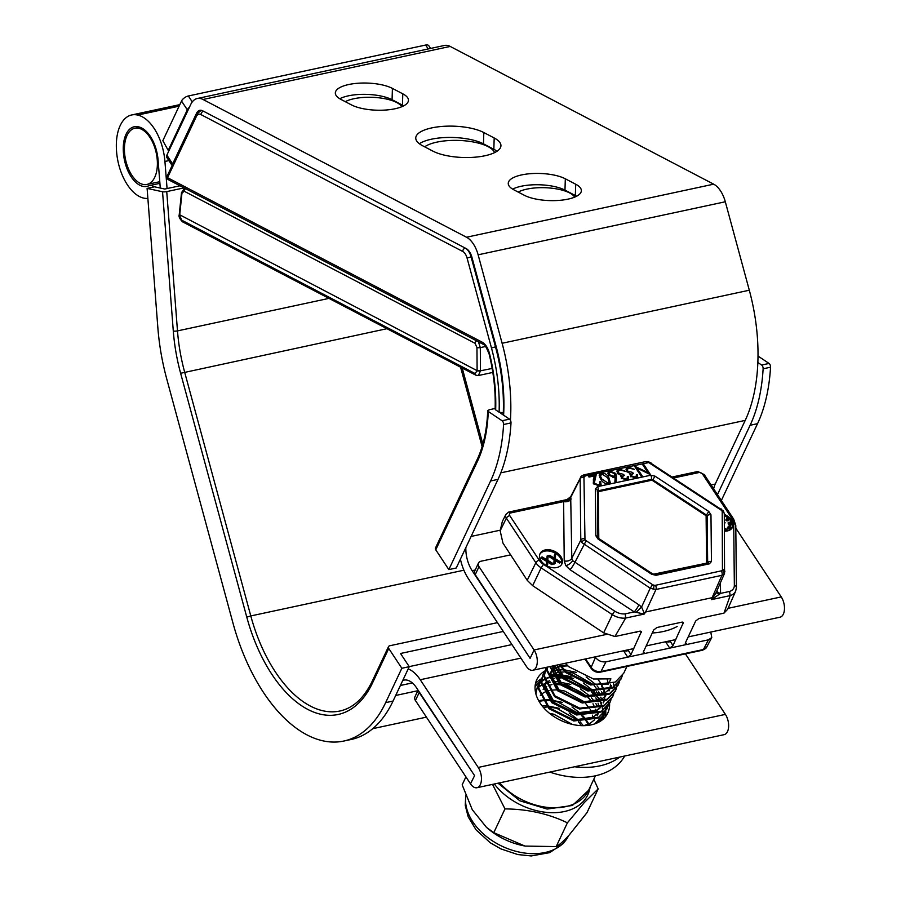 <?xml version="1.0" encoding="UTF-8"?>
<svg xmlns="http://www.w3.org/2000/svg" width="901" height="901" viewBox="0 0 901 901"><rect width="100%" height="100%" fill="white"/><g stroke="black" fill="none" stroke-linecap="round" stroke-linejoin="round"><path stroke-width="1.35" d="M351.379 104.865A31.389 10.857 1.8 0 0 395.066 108.751A31.389 10.857 1.8 0 0 408.457 100.326A31.389 10.857 1.8 0 0 402.792 93.828L392.419 88.399A31.389 10.857 1.8 0 0 357.449 83.286A31.389 10.857 1.8 0 0 335.341 92.938A31.389 10.857 1.8 0 0 341.006 99.437L351.379 104.865M432.885 151.12A37.425 12.952 1.8 0 0 484.986 155.749A37.425 12.952 1.8 0 0 500.945 145.714A37.425 12.952 1.8 0 0 494.187 137.966L483.814 132.537A37.425 12.952 1.8 0 0 442.121 126.433A37.425 12.952 1.8 0 0 415.766 137.943A37.425 12.952 1.8 0 0 422.513 145.703L432.885 151.12M524.292 195.258A31.389 10.857 1.8 0 0 567.979 199.144A31.389 10.857 1.8 0 0 581.359 190.73A31.389 10.857 1.8 0 0 575.705 184.221L565.321 178.803A31.389 10.857 1.8 0 0 530.351 173.679A31.389 10.857 1.8 0 0 508.254 183.331A31.389 10.857 1.8 0 0 513.908 189.841L524.292 195.258M172.147 165.536L166.764 157.405A6.037 2.94 -33.5 0 1 166.854 155.141L172.665 163.926L196.508 113.335A12.073 6.589 77.9 0 1 199.785 110.316A12.073 6.589 77.9 0 1 202.669 110.8L466.144 248.552A12.073 6.589 77.9 0 1 471.955 257.348L495.955 345.804A126.748 69.219 77.9 0 1 503.817 410.315A126.748 69.219 77.9 0 1 503.603 415.192M166.854 155.141L190.697 104.539A24.147 13.188 77.9 0 1 197.251 98.513A24.147 13.188 77.9 0 1 203.029 99.482L466.504 237.233A24.147 13.188 77.9 0 1 478.127 254.814L502.116 343.27A138.822 75.808 77.9 0 1 510.732 413.931A138.822 75.808 77.9 0 1 510.439 420.271M197.251 98.513L444.43 45.467A24.147 13.188 77.9 0 1 450.207 46.435L713.682 184.176A24.147 13.188 77.9 0 1 725.305 201.768L749.305 290.223A138.822 75.808 77.9 0 1 757.91 360.884A138.822 75.808 77.9 0 1 745.217 420.395L715.236 484.04A24.147 13.188 -102.1 0 0 713.66 488.86M181.518 101.036L162.946 140.477A3.018 1.644 -102.1 0 1 162.833 140.68L168.194 150.309A15.092 8.244 -102.1 0 0 168.757 149.262L187.329 109.832L181.518 101.036A6.037 2.94 -33.5 0 1 188.354 95.979L192.273 101.903M428.223 48.947L425.644 45.05L188.354 95.979M425.644 45.05A6.037 2.94 -33.5 0 1 428.797 45.714L430.588 48.44M168.194 150.309L169.242 150.084M172.665 163.926A6.037 2.94 146.5 0 0 172.328 165.142M460.411 559.161A36.209 19.777 -102.1 0 0 468.374 578.656L526.353 666.357A12.377 6.758 -102.1 0 0 532.806 670.254A12.377 6.758 -102.1 0 0 537.266 662.426A12.377 6.758 -102.1 0 0 534.068 649.97L479.005 566.661L475.232 574.658A6.037 4.111 -154.8 0 1 474.726 571.031L478.487 563.035A6.037 4.111 25.2 0 0 479.005 566.661M465.84 547.65A24.147 13.188 -102.1 0 0 472.147 570.671L530.115 658.361L475.232 574.658M512.669 189.131A31.389 10.857 -178.2 0 1 564.972 190.122L575.345 195.54A31.389 10.857 -178.2 0 1 576.584 196.238M339.767 98.738A31.389 10.857 -178.2 0 1 392.07 99.718L402.443 105.147A31.389 10.857 -178.2 0 1 403.682 105.845M419.348 143.721A37.425 12.952 -178.2 0 1 483.465 143.856L493.838 149.284A37.425 12.952 -178.2 0 1 497.003 151.255M735.813 528.177L781.246 596.913A12.377 6.758 77.9 0 1 784.456 609.38A12.377 6.758 77.9 0 1 779.984 617.208L688.195 636.906M478.487 563.035A6.037 4.111 25.2 0 1 481.044 561.21L510.63 554.858M189.413 107.253A6.037 2.94 146.5 0 0 187.329 109.832M544.835 670.986A39.227 26.726 25.2 0 0 536.827 679.568A39.227 26.726 25.2 0 0 549.024 712.916A39.227 26.726 25.2 0 0 591.202 724.855A39.227 26.726 25.2 0 0 607.803 713.006A39.227 26.726 25.2 0 0 609.538 703.343M605.438 716.768A39.227 26.726 25.2 0 0 605.754 711.092M601.125 698.061A39.227 26.726 25.2 0 0 600.584 697.239M599.266 695.381A39.227 26.726 25.2 0 0 596.293 691.855M571.076 676.797A39.227 26.726 25.2 0 0 562.359 675.131M561.267 675.029A39.227 26.726 25.2 0 0 560.58 674.984M559.453 674.917A39.227 26.726 25.2 0 0 555.68 674.939M554.982 674.973A39.227 26.726 25.2 0 0 553.451 675.108M552.673 675.198A39.227 26.726 25.2 0 0 551.333 675.39M600.438 721.183A37.718 25.69 25.2 0 0 600.426 720.271M590.324 699.739A37.718 25.69 25.2 0 0 587.891 697.464M585.222 695.279A37.718 25.69 25.2 0 0 562.021 685.109M560.456 684.861A37.718 25.69 25.2 0 0 554.734 684.422M603.152 719.144A37.718 25.69 25.2 0 0 604.098 714.898M167.068 188.557L164.928 161.459A42.246 23.077 -102.1 0 0 137.662 115.069L137.312 114.99A42.246 23.077 -102.1 0 0 131.704 114.956A42.246 23.077 -102.1 0 0 116.544 151.165L116.589 151.751A42.246 23.077 -102.1 0 0 147.865 198.411M160.277 188.05L158.069 159.995A30.183 16.477 -102.1 0 0 138.585 126.861L138.247 126.782A30.183 16.477 -102.1 0 0 134.238 126.759A30.183 16.477 -102.1 0 0 123.414 152.618L124.529 152.382M124.575 152.967L123.414 152.618M123.46 153.215A30.183 16.477 -102.1 0 0 146.942 186.372A30.183 16.477 -102.1 0 0 148.395 185.921L148.676 185.82A15.092 8.244 -102.1 0 1 149.397 185.595A15.092 8.244 -102.1 0 1 154.105 186.89M418.458 690.718A6.037 4.111 25.2 0 0 419.202 692.52L415.429 700.516L470.502 783.814A12.377 6.758 -102.1 0 0 476.956 787.722A12.377 6.758 -102.1 0 0 481.427 779.894A12.377 6.758 -102.1 0 0 478.217 767.427L420.249 679.737A36.209 19.777 -102.1 0 0 408.187 668.936M415.429 700.516A6.037 4.111 -154.8 0 1 414.91 696.89L418.087 690.155M536.129 689.727A37.718 25.69 25.2 0 0 535.205 690.459M419.202 692.52L474.455 775.423L416.476 687.733A24.147 13.188 -102.1 0 0 403.885 680.109A24.147 13.188 -102.1 0 0 402.758 680.458M539.553 681.989A37.718 25.69 25.2 0 0 535.048 687.069M541.062 678.994A39.227 26.726 25.2 0 0 535.431 683.791M478.217 767.427L725.395 714.38L685.413 653.889M725.395 714.38A12.377 6.758 77.9 0 1 728.605 726.837A12.377 6.758 77.9 0 1 724.134 734.664L476.956 787.722M157.393 163.025A28.742 15.7 -102.1 0 0 134.88 128.235A28.742 15.7 -102.1 0 0 124.417 149.656A28.742 15.7 -102.1 0 0 146.942 184.446A28.742 15.7 -102.1 0 0 157.393 163.025M724.809 530.227L725.001 529.822A0.89 0.608 25.2 0 0 724.821 530.295L726.003 529.968A1.126 0.766 25.2 0 1 724.809 530.892L724.674 531.185M730.238 528.707L729.776 529.551L727.22 528.11L727.726 527.209L730.103 528.076A1.025 0.698 25.2 0 0 730.238 528.707L729.776 529.551M731.015 527.569L728.256 526.443L730.88 526.939A1.025 0.698 25.2 0 0 731.015 527.569L730.08 528.144M728.672 523.808A1.025 0.698 25.2 0 0 729.247 525.17A2.331 1.588 25.2 0 0 730.824 525.182A1.025 0.698 25.2 0 0 731.15 524.607M728.999 523.244A1.025 0.698 25.2 0 0 729.495 524.641A2.331 1.588 25.2 0 0 731.071 524.652A1.025 0.698 25.2 0 0 730.576 523.256A2.331 1.588 25.2 0 0 728.999 523.244M731.094 522.884L728.38 522.771L730.373 521.916A1.025 0.698 25.2 0 0 730.97 522.467L730.857 523.38M725.981 519.595L725.857 519.866A0.946 0.653 25.2 0 0 727.017 520.846A1.836 1.25 25.2 0 0 728.267 520.271A1.014 0.698 25.2 0 0 728.335 520.136M725.857 519.866L726.105 519.336A0.946 0.653 25.2 0 0 727.265 520.305A1.836 1.25 25.2 0 0 728.515 519.742A1.014 0.698 25.2 0 0 726.724 518.785A0.912 0.619 25.2 0 0 727.366 519.776L726.611 519.539M729.45 524.157L729.303 523.729A2.928 1.993 -154.8 0 1 730.643 523.74L730.767 524.157A2.928 1.993 -154.8 0 1 729.45 524.157M556.818 567.54A12.073 8.222 25.2 0 0 561.931 563.891A12.073 8.222 25.2 0 0 558.181 553.631A12.073 8.222 25.2 0 0 545.195 549.959A12.073 8.222 25.2 0 0 540.093 553.608A12.073 8.222 25.2 0 0 543.844 563.868A12.073 8.222 25.2 0 0 556.818 567.54M561.616 564.476A12.073 8.222 25.2 0 0 557.246 554.543A12.073 8.222 25.2 0 0 544.632 551.164A12.073 8.222 25.2 0 0 539.845 554.228M724.472 531.185A12.073 8.222 25.2 0 0 727.377 530.937A12.073 8.222 25.2 0 0 732.49 527.288A12.073 8.222 25.2 0 0 724.303 514.37M724.314 515.822A12.073 8.222 -154.8 0 1 732.164 527.873M623.74 650.736L626.916 651.13L628.459 649.734M685.526 642.582L686.866 644.463L708.434 639.823L703.444 649.497A7.535 5.136 25.2 0 0 706.553 647.368L711.767 637.559L708.434 639.823M686.866 644.463L685.301 644.147L685.334 642.987L695.696 620.992L698.928 618.503L723.976 613.13L730.182 595.629L729.562 591.45A12.118 8.255 25.2 0 0 734.349 585.425L733.707 523.526A12.118 8.255 25.2 0 0 732.119 518.818L702.656 474.253A3.075 2.095 25.2 0 0 699.007 472.507L696.957 472.225M665.76 641.726L668.936 642.109L670.22 641.242L672.968 645.645L669.736 648.123L686.686 644.485M669.736 648.123L665.557 641.771M643.505 651.603L644.846 653.473L669.556 648.168M644.846 653.473L643.28 653.169L643.314 652.009L653.675 630.013L656.908 627.524L681.809 622.174L683.341 623.65L682.406 622.107M628.2 650.263L630.948 654.667L627.715 657.144L644.665 653.507M627.715 657.144L623.537 650.781M595.111 656.885L595.46 657.415C598.23 660.838 601.733 662.303 605.968 661.818L627.535 657.189M710.788 632.063L711.767 637.559M720.44 582.722L720.552 593.387L711.655 599.604L712.105 597.723L712.263 598.726L715.833 593.23L724.517 573.43L721.926 575.322L655.973 589.479L645.612 611.959L712.117 597.69L645.6 612.004L644.181 614.088L634.259 611.903A6.037 0.901 123.3 0 0 638.944 604.864L641.568 607.015L644.294 613.311L645.612 611.959A3.018 1.644 -102.1 0 1 645.6 612.004M643.337 613.975A6.037 4.91 142.1 0 1 644.294 613.311L644.181 614.088L625.654 618.063L614.921 636.534L639.958 631.162L641.321 632.66L640.386 631.128M723.976 613.13L727.625 609.324L735.667 591.124A15.137 10.316 -154.8 0 1 730.193 595.595L711.655 599.604L712.263 598.726A6.037 0.574 46.1 0 1 712.747 599.075M614.921 636.534L603.647 632.851L532.66 585.661L527.209 580.3L502.949 543.078L500.156 530.813L502.33 521.521L505.878 514.426A6.093 4.145 -154.8 0 0 506.373 518.143L500.156 530.813M625.654 618.063L625.249 613.84L634.259 611.903L570.04 569.725L565.805 565.614A6.037 2.94 146.5 0 0 572.597 560.636L638.944 604.864M641.377 631.556L630.948 654.667M683.397 622.535L672.968 645.645M600.809 479.298L599.402 474.241L601.237 472.924C604.661 472.991 607.184 474.534 608.806 477.575L610.304 482.666L608.513 483.927C605.055 483.893 602.487 482.339 600.809 479.298M622.422 477.845L625.88 478.972L627.186 478.104L627.276 476.843L628.335 476.606L628.414 478.769L626.6 480.053L621.363 478.071L621.318 475.615L617.523 473.284L617.129 470.547L619.359 469.038L625.328 471.279L620.046 470.119L618.311 471.234L618.514 472.969L623.605 474.41L624.314 475.48L622.287 476.697L621.983 478.78M647.909 472.597L642.481 464.387L643.539 464.15L650.454 474.624L637.007 468.103L642.458 476.336L641.399 476.561L634.473 466.099L647.909 472.597L647.56 473.34M631.477 475.897L634.935 477.034L636.241 476.167L636.331 474.895L637.39 474.669L637.469 476.832L635.655 478.104L630.418 476.122L630.373 473.678L626.578 471.347L626.184 468.599L628.414 467.09L634.383 469.342L629.101 468.171L627.366 469.297L627.569 471.032L632.66 472.462L633.369 473.543L631.342 474.748L631.038 476.832M615.732 473.453L616.43 476.775L616.07 482.305L614.876 481.911L615.192 477.012L614.043 477.384L608.502 475.03L608.085 472.428L610.056 471.032L615.732 473.453L615.011 474.973M594.491 483.296L598.444 484.862L599.875 483.893L599.57 481.866L600.629 481.641L601.068 484.592L599.097 485.954L593.489 483.6L593.387 479.332L594.48 475.908L589.006 477.079L588.297 476.01L596.293 474.298L594.029 484.276M653.112 589.412A3.018 0.687 -77.4 0 0 654.013 585.29L655.444 585.312A3.018 1.644 77.9 0 1 655.973 589.479L650.24 588.195L581.584 542.425L580.785 540.093L580.154 478.724L580.897 476.719A3.018 2.162 42.2 0 1 581.145 476.37L570.705 496.688L571.808 558.282L572.597 560.636M643.032 465.22L643.539 464.15M636.511 469.162L637.007 468.103M634.383 478.194L634.935 477.034M635.295 478.161L636.241 476.167M635.948 476.775L637.39 474.669M636.444 476.663L636.703 477.699M625.992 469.714L627.468 469.094L628.414 467.09M627.107 472.011L627.569 471.032M629.968 474.636L631.5 474.5M631.849 474.174L632.66 472.462M625.328 480.132L625.88 478.972M626.24 480.109L627.186 478.104M626.893 478.713L628.335 476.606M627.389 478.611L627.648 479.636M616.937 471.662L618.413 471.032L619.359 469.038M618.052 473.949L618.514 472.969M620.913 476.573L622.445 476.438M622.794 476.122L623.605 474.41M614.786 475.458L615.27 482.046M607.916 473.532L609.121 473.036L610.056 471.032M613.941 477.395L614.899 475.379L614.651 473.644L610.709 472.113L609.301 473.104L609.515 474.748L613.558 476.257L614.899 475.379M609.053 475.728L609.515 474.748M612.984 477.474L613.558 476.257M599.188 475.39L601.237 472.924M608.288 478.668L608.806 477.575M609.11 481.765L609.572 483.499M607.229 484.006L609.053 481.911L607.758 477.812L601.913 474.005L599.615 477.147M608.062 484.006L609.053 481.911M601.372 480.109L601.868 479.073L607.77 482.868M599.908 477.767L600.573 476.347L601.868 479.073M600.629 474.951L600.573 476.347M597.881 486.056L598.444 484.862M598.883 485.988L599.875 483.893M599.998 482.992L600.629 481.641M599.863 483.927L600.348 485.436M594.288 476.516L595.358 476.291L596.293 474.298M595.358 476.291L594.592 479.602M593.646 481.607L593.207 483.116M650.781 480.424L651.265 479.388A3.018 1.644 -102.1 0 0 650.736 475.221L655.038 476.178L652.369 480.436M655.038 476.178L708.783 511.486L706.452 515.012L652.696 479.704L651.265 479.388L598.005 490.82A3.018 1.644 -102.1 0 0 597.476 486.653L650.736 475.221M708.783 511.486L710.968 514.775A3.018 2.095 179.4 0 0 707.172 516.104L706.136 518.199M597.915 537.694L597.431 490.966A3.018 2.095 179.4 0 0 595.347 488.995L597.476 486.653M710.968 514.775L711.452 561.514A3.018 2.095 179.4 0 0 707.657 562.843L707.172 516.104L706.452 515.012L706.091 515.721L651.975 480.177L598.309 491.687L597.453 493.511M598.726 538.494L652.47 573.802L651.761 574.32L598.016 539.023L598.726 538.494L597.904 537.615A3.018 2.095 179.4 0 0 595.831 535.723L595.347 488.995M711.452 561.514L709.324 563.846A3.018 1.644 -102.1 0 0 707.747 562.9L707.578 563.17M709.324 563.846L656.063 575.288A3.018 1.644 -102.1 0 0 654.486 574.331L707.747 562.9M702.656 474.253A3.018 1.475 -33.5 0 1 704.233 474.59L697.779 471.505L672.596 476.911M565.805 565.614L564.229 560.94L563.621 501.587L566.954 499.582L508.75 512.072M527.209 580.3L535.836 562.72L506.373 518.143A3.018 1.475 -33.5 0 1 509.775 515.654A3.075 2.095 25.2 0 1 510.484 512.962L508.66 512.083L505.878 514.426M636.061 612.432L641.568 607.015L650.24 588.195L652.583 584.681L654.013 585.29M510.507 512.984L563.621 501.587A6.037 4.201 179.4 0 0 571.2 498.94M564.465 500.686A6.037 5.181 168.7 0 0 571.02 496.834L580.154 478.724A3.018 2.095 -0.6 0 1 583.949 477.395L584.974 539.936L652.583 584.681M729.562 591.45L720.552 593.387A6.037 4.201 -0.6 0 1 716.824 590.966M719.595 594.502A6.037 2.849 5 0 1 716.34 592.07M554.689 554.306L554.487 558.226L549.801 555.354L548.878 555.557L554.453 558.969L554.228 563.44L555.151 563.238L555.343 559.51L559.803 562.247L560.726 562.044L555.376 558.766L555.613 554.104L554.318 555.106L554.171 558.023M560.726 562.044L559.431 563.046L555.286 560.501M553.203 563.666L547.842 560.377L548.078 555.726L547.166 555.917L546.963 559.836L542.278 556.976L541.355 557.167L546.93 560.58L546.693 565.051L547.617 564.859L547.808 561.12L552.279 563.857L553.203 563.666L551.896 564.657L547.763 562.123M547.617 564.859L546.682 565.772M546.333 565.58L546.547 561.379L540.972 557.967L541.355 557.167M546.637 559.645L547.166 555.917M555.151 563.238L553.845 564.24L554.081 559.769L548.506 556.356L548.878 555.557M559.803 562.247L559.431 563.046M554.453 558.969L554.081 559.769M554.228 563.44L553.845 564.24M546.93 560.58L546.547 561.379M546.693 565.051L546.423 565.637M552.279 563.857L551.896 564.657M724.46 523.391A1.757 1.194 -154.8 0 1 724.809 523.177L725.057 522.636A1.757 1.194 25.2 0 0 724.539 523.098A1.757 1.194 25.2 0 0 724.46 523.436L724.393 523.571M727.163 530.745A1.025 0.698 -154.8 0 1 727.355 530.633L727.603 530.103A1.025 0.698 25.2 0 0 727.253 530.565L727.039 531.004M725.26 529.27L725.767 530.025M728.256 526.443L729.596 527.873M728.233 522.287L728.132 523.301L728.841 523.335M724.381 522.017L725.057 522.636M724.449 528.718L725.068 528.594A1.667 1.138 25.2 0 1 725.001 529.822M727.253 530.565L725.373 528.527L727.603 530.103M730.024 529.022L727.479 527.581M724.325 517.005L724.427 516.318A1.408 0.957 25.2 0 0 724.325 516.217M724.336 517.76L724.55 516.814M582.913 725.181L580.086 721.769M578.025 719.685L569.207 712.984M559.442 708.389L547.245 705.81M546.062 705.742L542.064 705.787M588.657 725.305L588.116 724.291M587.835 723.762L586.506 721.622M586.022 720.901L585.357 719.989M584.873 719.336L581.697 715.698M580.762 714.763L557.663 701.913L550.95 700.719M549.689 700.618L543.157 700.708M542.323 700.809L540.318 701.136M539.812 701.248L539.08 701.417M589.367 725.204L588.77 723.999M588.499 723.492L587.339 721.521M586.889 720.823L586.191 719.82M585.74 719.189L582.902 715.777M580.852 713.693L572.022 706.981M562.269 702.386L550.072 699.818M548.889 699.75L542.706 700.009M541.906 700.122L540.183 700.449M539.699 700.55L538.73 700.798M597.239 706.001L595.82 703.535M594.21 701.192L591.383 697.779M589.322 695.696L580.503 688.995M570.738 684.4L558.541 681.82M557.37 681.764L553.259 681.809M550.387 682.136L546.243 683.093M545.308 683.408L541.873 684.963M541.4 685.233L538.719 687.148M538.359 687.463L536.32 689.67M536.05 690.031L535.307 691.157M602.927 713.119L602.837 711.002M602.78 710.484L602.116 706.992M601.958 706.429L600.55 702.589M600.269 701.969L599.424 700.302M599.131 699.784L597.813 697.633M597.318 696.912L592.993 691.709M592.07 690.785L568.959 677.924L562.258 676.741M560.985 676.628L554.453 676.719M553.619 676.82L551.615 677.147M551.108 677.259L548.979 677.811M547.887 678.171L544.801 679.512M544.317 679.771L541.546 681.64M541.174 681.944L539.046 684.118M538.764 684.478L537.221 686.922M538.877 684.039L535.588 692.678M601.541 703.264L601.204 702.408M599.796 699.503L598.647 697.543M597.498 695.831L594.21 691.788M593.004 690.538L583.33 682.992M573.565 678.397L561.368 675.829M560.185 675.761L554.002 676.02M553.203 676.133L551.48 676.46M551.007 676.572L549.069 677.101M548.135 677.417L544.688 678.971M544.227 679.241L541.546 681.145M541.186 681.471L539.136 683.679M537.401 686.517L535.904 693.883M541.692 678.036L539.857 681.325L538.347 688.781L548.968 708.682L573.734 720.98L598.332 718.029L606.79 709.188L607.927 706.069M602.893 694.007L601.463 691.54M600.314 689.828L597.025 685.796M595.831 684.546L586.146 677M576.392 672.405L564.758 669.882M563.012 669.77L556.829 670.029M556.03 670.141L554.306 670.468M540.228 680.525L538.73 687.981L549.351 707.882L574.106 720.181L598.715 717.23L607.161 708.389L608.186 705.697M544.519 672.045L542.672 675.333L541.174 682.789L551.795 702.679L576.55 714.977L601.158 712.038L609.797 702.791M543.055 674.534L541.546 681.989L552.167 701.879L576.933 714.178L601.53 711.238L609.988 702.397L611.013 699.705M546.524 667.314L544.001 676.786L554.622 696.687L579.377 708.986L603.985 706.046L612.432 697.194L613.581 694.074M545.882 668.531L544.373 675.987L554.993 695.887L579.76 708.186L604.357 705.246L612.815 696.394L613.829 693.702M614.223 689.141L614.133 687.012M614.077 686.494L613.412 683.003M547.098 667.19L546.828 670.794L557.449 690.695L582.204 702.994L606.812 700.043L615.259 691.202L616.397 688.071M547.346 667.134L547.2 669.995L557.82 689.896L582.575 702.194L607.184 699.244L615.642 690.403L616.656 687.711M601.44 720.507L602.273 718.052M601.463 720.485L602.532 717.692M602.656 717.252L603.186 714.335M603.231 713.874L603.298 712.319M597.431 722.816L603.963 715.191L605.1 712.06M605.213 711.621L605.686 708.67M605.72 708.197L605.754 707.127M594.446 723.987L604.334 714.392L605.359 711.689M605.483 711.261L606.013 708.344M606.058 707.871L606.125 706.328M608.04 705.629L608.502 702.679M608.299 705.269L608.839 702.341M616.509 687.643L616.982 684.681M549.79 666.616L560.264 684.692L585.031 696.991L609.628 694.052L618.086 685.199L619.224 682.08M550.263 666.515L560.647 683.893L585.402 696.191L610.011 693.252L618.458 684.4L619.483 681.708M553.901 665.726L563.091 678.701L587.857 690.999L612.455 688.049L620.913 679.208L622.05 676.077M554.532 665.591L563.474 677.901L588.229 690.2L612.838 687.249L621.285 678.408L622.309 675.716M598.309 491.687L598.793 538.55M653.405 574.23L706.429 563.181M706.598 562.81L706.114 515.732M559.138 664.611L565.918 672.698L590.673 684.997L615.282 682.057L623.74 673.216L626.927 666.436M565.389 663.26L568.745 666.706L593.5 679.005L610.901 678.847L608.457 684.05L607.229 679.534M559.915 664.442L566.29 671.898L591.056 684.197L608.457 684.05M592.914 717.309L592.419 715.169M591.709 713.085L590.166 709.785M589.277 708.265L585.639 703.535M583.589 701.44L564.758 691.056L559.408 690.053M556.548 689.839L550.905 690.2M549.137 690.549L546.58 691.337M546.017 691.563L544.508 692.261M543.889 692.599L542.841 693.241M542.425 693.533L540.33 695.358M596.045 715.124L596.045 714.245M595.741 711.317L595.234 709.166M594.536 707.082L592.993 703.782M591.642 701.564L588.466 697.532M587.553 696.563L567.585 685.053L560.94 683.938M559.375 683.848L554.52 684.084M551.964 684.557L548.844 685.56M546.716 686.596L545.668 687.249M545.251 687.531L543.157 689.366M583.983 725.665L590.2 723.244L594.637 719.753M597.352 715.732L598.208 713.457M598.872 709.132L598.872 708.254M598.568 705.325L598.061 703.174M597.115 700.482L595.82 697.791M594.919 696.27L591.293 691.54M590.211 690.391L570.412 679.061L563.485 677.912M562.201 677.856L557.347 678.081M554.791 678.554L552.234 679.343M549.531 680.604L548.495 681.246M545.443 683.96L543.832 686.382M573.498 720.057L593.027 717.252L597.464 713.75M601.699 703.129L601.688 702.251M601.282 698.782L600.888 697.183M600.19 695.088L598.647 691.799M597.284 689.569L594.119 685.537M593.027 684.4L573.239 673.058L566.583 671.943M565.017 671.853L558.44 672.383M557.618 672.563L552.977 674.263M552.358 674.601L551.322 675.254M546.468 680.773L545.736 682.733M545.465 683.836L545.229 687.001L554.532 703.906M576.325 714.065L595.854 711.249L600.291 707.758M604.211 693.331L603.715 691.18M603.017 689.096L601.463 685.796M567.844 665.862L562.201 666.211M560.445 666.571L557.314 667.573M555.185 668.61L551.626 671.38M553.969 665.918L552.313 668.384M553.845 665.738L551.378 670.738M551.119 671.842L550.871 675.007L560.174 691.912M581.967 702.07L601.496 699.255L605.934 695.763M553.946 665.85L553.698 669.015L563.001 685.92M584.794 696.068L604.323 693.263L608.761 689.772M609.594 688.792L611.475 685.751M556.728 665.118L565.828 679.917M572.473 724.449L553.845 714.234L549.599 713.378M581.179 725.463L578.363 721.645M576.46 719.572L556.66 708.242L548.833 707.048M547.256 707.015L543.314 707.308M545.657 684.321L545.601 686.202L554.588 702.825L575.48 713.051L596.225 710.45L599.615 707.995M603.377 702.938L603.997 701.406M604.233 700.663L604.875 696.811M604.898 695.459L604.278 691.067M604.087 690.38L602.24 685.751M601.845 684.997L601.372 684.163M600.944 683.487L598.14 679.669M567.033 665.039L560.816 665.771M560.028 665.974L555.557 667.81M554.96 668.17L551.525 671.11M551.063 671.684L549.666 673.982M609.02 690.954L609.65 689.423M609.887 688.679L610.551 684.141M494.334 783.994A55.524 37.819 25.2 0 0 583.488 801.248A55.524 37.819 25.2 0 0 590.076 787.159M492.52 784.377L504.988 808.907C527.817 809.109 548.619 813.749 567.393 822.827L584.366 802.498L598.174 788.904L593.804 779.241M486.72 827.568L487.982 828.638A55.524 37.819 25.2 0 0 524.821 845.994L493.782 832.67L486.506 827.388L472.293 809.74L462.168 784.839L465.907 776.876M598.174 788.904L586.979 812.668L568.835 835.464C563.508 841.219 559.296 844.935 556.199 846.591L525.362 846.084M556.199 846.591L567.393 822.827M493.782 832.67L504.988 808.907M624.675 756.018A72.429 49.33 -154.8 0 1 549.813 772.089M619.708 757.088A72.429 49.33 -154.8 0 1 574.601 766.762M511.002 422.907L503.58 424.506A3.018 1.644 -102.1 0 0 503.591 424.382A3.018 1.644 -102.1 0 0 502.094 420.744L509.515 419.145A3.018 1.644 77.9 0 1 511.002 422.794A3.018 1.644 77.9 0 1 511.002 422.907A144.858 79.108 77.9 0 1 497.994 479.377L456.244 568.002L448.833 569.601L490.583 480.976L497.994 479.377M502.094 420.744L488.252 411.475A117.693 64.275 77.9 0 1 477.507 461.188A3.018 2.061 -154.8 0 1 477.248 459.375C483.488 445.995 486.979 429.777 487.711 410.698L488.252 411.475L488.995 409.786L495.145 408.468M574.647 197.139A30.78 10.654 1.8 0 0 526.815 189.131A30.78 10.654 1.8 0 0 518.188 192.071M401.745 106.746A30.78 10.654 1.8 0 0 353.913 98.727A30.78 10.654 1.8 0 0 345.286 101.678M494.536 152.652A36.817 12.738 1.8 0 0 436.906 142.121A36.817 12.738 1.8 0 0 424.675 146.818M167.282 175.853A3.018 3.018 0 0 0 168.611 179.817A3.018 2.298 117.6 0 1 167.541 177.677L482.136 342.155A15.092 8.244 77.9 0 1 489.547 353.721A117.693 64.275 77.9 0 1 495.663 409.876L499.098 412.185A123.73 67.575 -102.1 0 0 491.473 347.966L467.078 258.058A9.055 4.944 -102.1 0 0 462.72 251.458L200.979 114.618A9.055 4.944 -102.1 0 0 196.35 116.511L167.541 177.677A3.018 2.061 -154.8 0 1 167.282 175.853L196.091 114.697A3.018 2.061 -154.8 0 0 196.35 116.511M471.786 256.74L471.088 256.886L495.482 346.806A126.748 69.219 77.9 0 1 503.344 411.318A126.748 69.219 77.9 0 1 503.299 412.804L500.821 413.334L509.515 419.145M757.854 362.506L761.638 365.04L769.049 363.441A3.018 1.644 77.9 0 1 770.535 367.203A144.858 79.108 77.9 0 1 757.538 423.673L721.352 500.483M758.011 356.053L769.049 363.441M770.535 367.203L763.124 368.802A144.858 79.108 77.9 0 1 750.116 425.272L717.466 494.604M763.124 368.802A3.018 1.644 -102.1 0 0 761.638 365.04M503.58 424.506A144.858 79.108 77.9 0 1 490.583 480.976M503.299 412.804L499.098 412.185M495.663 409.876L495.122 409.11C495.708 391.045 493.703 372.654 489.097 353.913L489.547 353.721M477.507 461.188L435.757 549.813L448.833 569.601M435.757 549.813A3.018 2.061 -154.8 0 1 435.498 547.999L477.248 459.375M180.009 185.775L164.804 189.041L154.51 186.8L147.1 188.388L157.855 327.694A153.913 84.052 -102.1 0 0 166.753 378.961L232.897 622.794A153.913 84.052 -102.1 0 0 343.833 741.039A153.913 84.052 -102.1 0 0 385.639 702.645L401.835 668.272L409.245 666.672L400.528 653.484L503.265 631.443M463.902 570.209L250.793 615.946A123.73 67.575 -102.1 0 0 310.361 706.057A123.73 67.575 -102.1 0 0 339.97 711.002C353.226 708.096 364.004 698.117 372.304 681.055A3.018 2.061 25.2 0 0 372.563 682.868A126.748 69.219 77.9 0 1 307.804 709.414A126.748 69.219 77.9 0 1 246.773 617.106L180.628 373.273A126.748 69.219 77.9 0 1 173.296 331.05L162.54 191.755L147.1 188.388M162.54 191.755A3.018 0.608 -4.4 0 0 166.73 191.598L177.486 330.892A123.73 67.575 -102.1 0 0 184.637 372.102L250.793 615.946L246.773 617.106M184.029 187.881L166.73 191.598M497.453 622.647L389.773 645.758A3.018 2.061 25.2 0 0 388.5 646.67A3.018 2.061 25.2 0 0 388.759 648.483L401.835 668.272M343.833 741.039L351.255 739.451A153.913 84.052 -102.1 0 0 393.05 701.057L409.245 666.672M485.65 346.468L480.312 347.617L480.47 370.795L477.102 370.66L179.254 214.551L181.675 220.159L474.985 373.498L477.113 370.908L476.956 347.482L475.03 343.292L184.142 191.203L181.934 193.242L179.671 215.395M677.169 626.499A72.429 49.33 -154.8 0 1 652.279 632.975M636.669 632.299A72.429 49.33 -154.8 0 1 635.453 632.13M502.116 343.27L749.305 290.223M169.726 149.059L168.757 149.262M472.147 570.671L475.199 570.006M471.122 536.433L500.134 530.205M711.069 484.929L715.236 484.04M500.81 472.856L745.217 420.395M478.127 254.814L725.305 201.768M466.504 237.233L713.682 184.176M203.029 99.482L450.207 46.435M530.306 657.955L534.068 649.97L606.429 634.428M781.246 596.913L728.064 608.333M565.321 178.803L564.972 190.122M575.705 184.221L575.345 195.54M483.814 132.537L483.465 143.856M494.187 137.966L493.838 149.284M392.419 88.399L392.07 99.718M402.792 93.828L402.443 105.147M164.928 161.459L168.881 160.603M179.108 106.172L137.662 115.069M179.186 106.003L137.312 114.99M470.502 783.814L474.523 775.761M395.685 695.471L417.816 690.718M400.393 685.481L412.331 682.913M420.249 679.737L520.913 658.124M564.229 560.94A6.037 4.201 179.4 0 0 571.808 558.282L580.785 540.093A3.018 2.095 -0.6 0 1 584.58 538.775M724.021 574.196A3.018 2.162 -137.8 0 0 722.444 570.603L722.219 511.734A3.018 2.095 -0.6 0 1 724.291 513.705L723.402 510.901A3.018 1.475 146.5 0 0 721.825 510.563L648.743 462.573L585.357 475.841L583.949 477.395M722.219 511.734L721.825 510.563M723.402 510.901L648.461 461.627A3.018 0.687 102.6 0 1 648.743 462.573M650.894 462.663L650.184 463.182M655.444 585.312L722.444 570.603M721.408 571.166A3.018 1.644 77.9 0 1 721.926 575.322L712.117 597.69A3.018 1.644 -102.1 0 0 712.117 597.69M648.461 461.627L645.747 461.594L583.78 474.883L581.145 476.37A3.018 2.162 42.2 0 1 584.321 476.404M583.78 474.883A3.018 1.644 77.9 0 1 585.357 475.841M581.584 542.425A3.018 1.475 -33.5 0 1 584.974 539.936M586.033 540.972L574.714 562.686A6.037 0.901 123.3 0 1 570.04 569.725M605.968 661.818L600.978 671.493L703.444 649.497A3.018 1.644 77.9 0 1 702.656 650.184L600.19 672.18A3.018 1.644 77.9 0 0 600.978 671.493A7.535 5.136 25.2 0 1 591.169 667.326A3.018 1.475 146.5 0 0 591.157 668.396L584.986 659.059M595.46 657.415L591.169 667.326L585.616 658.924M603.647 632.851L612.342 614.64L541.141 567.867L532.66 585.661M543.483 564.353L541.141 567.867A15.137 10.316 -154.8 0 1 535.836 562.72A3.018 1.475 -33.5 0 1 539.237 560.219A12.118 8.255 25.2 0 0 543.483 564.353L614.685 611.115A12.118 8.255 25.2 0 0 625.249 613.84M625.677 618.03A15.137 10.316 -154.8 0 1 612.342 614.64L614.685 611.115M656.063 575.288L651.761 574.32M598.016 539.023L595.831 535.723M509.775 515.654L539.237 560.219M699.018 472.529L674.072 477.879M597.295 491.597L598.005 490.82L597.442 492.092M707.612 562.934L706.947 563.621M580.469 477.361L580.897 476.719M724.562 573.318L724.291 513.705M645.747 461.594A3.018 1.644 77.9 0 1 647.312 462.54M722.816 569.601A3.018 2.095 -0.6 0 1 724.888 571.572M721.487 509.02L720.766 509.538M615.484 478.78L616.43 476.775M734.349 585.425A3.018 2.095 -0.6 0 1 736.421 587.396L735.667 591.124M733.707 523.526A3.018 2.095 -0.6 0 1 735.779 525.486L736.421 587.396M732.119 518.818A3.018 1.475 -33.5 0 1 733.696 519.156L735.779 525.486M465.862 795.684A55.524 37.819 25.2 0 0 502.037 846.23A55.524 37.819 25.2 0 0 564.184 842.221A55.524 37.819 25.2 0 0 568.463 835.869M491.473 347.966L496.181 346.648M201.959 110.485L200.641 110.767A12.073 6.589 77.9 0 1 203.536 111.251L465.276 248.102A12.073 6.589 77.9 0 1 471.088 256.886L467.078 258.058M757.538 423.673L750.116 425.272M462.72 251.458A3.018 2.298 -62.4 0 1 465.276 248.102M200.979 114.618A3.018 2.298 -62.4 0 1 203.536 111.251M482.136 342.155A3.018 2.298 117.6 0 0 483.218 344.295L168.611 179.817M328.955 298.389L177.486 330.892A3.018 0.608 175.6 0 1 173.296 331.05M386.923 328.696L180.628 373.273M482.114 446.592L460.58 367.191M388.759 648.483L372.563 682.868M393.05 701.057L385.639 702.645M480.47 370.795L492.171 368.453M477.113 370.908L480.47 370.964L478.33 375.548L492.824 372.428M184.581 188.365L181.506 192.6L179.254 214.551M478.397 341.783L480.312 347.617A2.41 0.653 -0.4 0 1 476.956 347.482M475.03 343.292A2.41 1.847 -62.4 0 1 476.573 340.826M181.675 220.159A2.41 1.847 -62.4 0 0 182.543 221.826L475.841 375.176A2.41 1.847 -62.4 0 1 474.985 373.498M184.142 191.203A2.41 1.847 -62.4 0 1 185.685 188.748M181.934 193.242A2.41 0.969 -174.1 0 1 181.506 192.6M179.265 214.652L179.243 214.753C178.567 216.555 179.659 218.909 182.543 221.826M499.717 782.834A54.319 36.997 25.2 0 0 549.25 807.578A54.319 36.997 25.2 0 0 588.623 790.256L572.405 805.471L547.121 809.053L519.854 800.809L498.028 783.194M532.806 670.254L633.82 648.574M646.175 645.927L675.84 639.564M131.704 114.956L179.828 104.629M159.905 183.342L149.397 185.595M372.766 728.661L426.421 717.14M409.212 666.627L511.948 644.575M139.779 127.187L134.88 128.235M159.781 181.698L146.942 184.446M627.366 469.297L626.432 471.291M631.342 474.748L630.396 476.753M618.311 471.234L617.376 473.239M622.287 476.697L621.341 478.69M609.301 473.104L608.366 475.109M654.486 574.331L652.47 573.802M704.233 474.59L733.696 519.156M566.954 499.582L570.705 496.688M591.157 668.396C593.477 671.425 596.485 672.687 600.19 672.18M706.553 647.368L702.656 650.184M603.963 715.191L604.334 714.392M606.79 709.188L607.161 708.389M609.617 703.197L609.988 702.397M612.432 697.194L612.815 696.394M615.259 691.202L615.642 690.403M618.086 685.199L618.458 684.4M620.913 679.208L621.285 678.408M543.641 686.776L544.013 685.976M465.738 795.38L465.254 805.393L468.182 816.824L476.066 829.844L490.257 842.773L500.967 848.922L517.816 854.553L531.252 855.95L549.689 852.639L563.407 843.392L568.531 835.745M200.641 110.767L196.091 114.697M483.218 344.295C484.062 343.382 486.022 346.592 489.097 353.913M482.846 444.08L462.224 368.058M372.304 681.055L388.5 646.67M475.841 375.176L478.33 375.548M588.623 790.256L595.426 775.795"/></g></svg>
